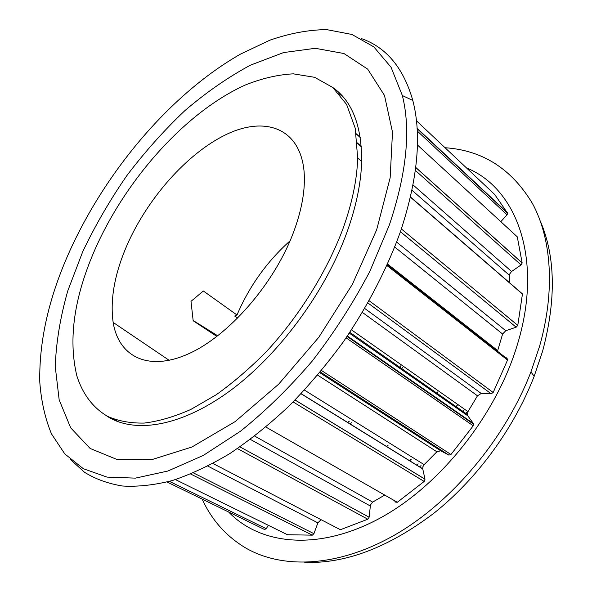 <?xml version="1.0" encoding="UTF-8"?>
<svg xmlns="http://www.w3.org/2000/svg" width="592" height="592" viewBox="0 0 592 592"><rect width="100%" height="100%" fill="white"/><g stroke="black" fill="none" stroke-linecap="round" stroke-linejoin="round"><path stroke-width="0.89" d="M304.747 562.385C345.499 563.836 388.463 547.504 433.655 513.405C476.715 479.276 513.878 428.682 534.176 376.275L542.642 351.063C556.243 299.855 555.488 256.58 540.378 221.223M202.183 499.115C211.684 520.028 226.203 536.322 245.747 548.007C282.591 569.326 338.224 567.425 395.116 534.768C451.851 502.053 505.043 438.924 530.935 371.917L539.608 346.172C555.488 290.184 551.389 238.472 532.467 203.507C511.629 168.838 482.487 150.242 445.051 147.726M214.652 333.873L214.311 334.754M228.63 511.999C259.77 544.485 316.927 551.589 378.303 519.058C439.523 486.654 497.028 414.681 517.911 342.775C543.456 257.32 515.721 187.671 466.57 167.995M106.242 415.636C132.934 433.795 179.191 427.565 228.601 391.86C277.9 356.177 325.245 292.507 347.09 231.894C356.288 206.157 361.142 182.565 361.653 161.12C361.697 125.526 352.092 101.003 332.852 87.542M116.55 421.119L113.442 419.003M70.344 249.698C49.24 296.081 39.05 340.126 39.775 381.833C41.144 400.873 45.036 418.204 51.46 433.84L64.817 453.946L83.361 468.716L107.011 477.1L135.405 478.129L167.847 471.04L203.308 455.418L240.374 431.309C265.394 411.248 289.414 387.745 312.45 360.802C334.347 332.371 353.483 302.549 369.852 271.351L389.373 224.953C406.66 173.167 410.989 130.025 402.36 95.549L391.053 67.244L373.826 46.879L351.929 34.454L326.584 29.6C308.388 29.852 289.503 33.367 269.937 40.16L240.478 54.116C171.451 93.536 107.189 169.223 70.344 249.698M82.821 251.452L67.777 290.864C60.303 317.12 56.129 342.354 55.248 366.566L59.17 399.896L70.692 427.853L90.139 448.462L117.416 459.666L151.826 459.629L191.86 447.056L235.165 421.6L278.654 384.193L318.851 337.225L352.41 284.293L376.69 229.703L390.158 177.763L392.496 132.149L384.497 95.453L367.676 69.123L343.952 53.532L315.307 48.307L283.59 52.562L250.401 65.179C228.016 77.249 206.157 92.419 184.815 110.682C164.065 130.358 144.751 151.989 126.866 175.587C110.001 199.985 95.319 225.271 82.821 251.452M70.367 459.459L84.567 472.32C95.623 479.15 108.321 483.723 122.655 486.025C137.862 486.905 154.386 485.085 172.228 480.571C190.676 474.444 209.82 465.482 229.659 453.679C249.669 440.3 269.493 424.383 289.133 405.949C308.395 386.25 326.495 364.827 343.449 341.68C367.972 305.62 387.005 268.857 400.555 231.398C417.782 179.028 421.867 135.376 412.802 100.44C403.492 67.88 386.273 47.227 361.135 38.473M290.095 240.811C267.007 261.509 249.306 286.232 236.992 314.988L203.352 290.998L190.994 301.35L193.17 320.753L216.924 336.463M347.497 422.466L349.324 421.171M399.23 367.972L400.555 365.9M126.858 245.554C114.537 274.118 109.971 299.737 113.161 322.425C118.459 355.999 147.29 371.946 187.679 354.186C227.935 336.67 273.889 284.53 293.373 232.693C301.95 209.672 305.516 189.285 304.081 171.525C300.122 127.724 264.779 115.81 225.989 134.628C187.013 153.469 147.43 198.446 126.858 245.554M236.992 314.988L234.684 316.069L237.799 318.089M339.438 94.098L342.96 96.733M342.923 228.86C352.181 203.086 357.094 179.472 357.657 158.02L355.215 128.198L346.623 104.481L332.756 87.468L314.633 77.315L293.314 73.845C277.877 74.636 261.797 78.396 245.066 85.115C186.014 111.918 127.014 177.963 95.645 247.967C74.222 296.252 67.969 338.913 76.879 375.942C82.569 393.821 92.855 407.807 107.663 416.398C118.326 421.09 130.521 423.317 144.248 423.073C158.737 421.304 174.24 416.775 190.75 409.494L216.169 394.783C233.448 382.476 250.409 367.861 267.044 350.93C299.641 315.469 326.895 271.506 342.923 228.86M516.535 236.141L517.282 236.83L522.174 263.018L521.071 264.95L511.569 271.491L509.534 274.207L509.372 282.584M504.969 357.131L506.996 358.145L507.529 360.062L493.18 392.481L491.197 393.806L481.229 393.473L477.478 395.804L467.976 411.647L467.303 414.437L467.821 415.836L473.408 423.517L473.245 425.781L450.956 454.508L448.891 455.115L440.714 450.808L436.881 451.777L424.153 464.639L422.873 466.762L422.718 468.805L425.012 479.231L424.175 481.444L397.313 502.282L395.463 502.09L394.435 500.632M384.733 495.082L372.634 502.105L370.474 504.902L369.127 517.216L367.802 519.214L340.4 529.722L339.038 529.011M456.972 405.431L455.699 407.377M453.946 410.012L453.694 410.389M410.9 459.348L409.375 460.687M409.612 460.835L411.137 459.488M455.914 407.525L457.187 405.579M118.422 421.837L114.7 419.476M338.543 93.077L341.621 95.238M268.376 525.341L266.23 528.678L264.609 529.537L247.87 521.374M320.834 519.917L317.889 522.847L313.923 533.681L312.332 535.161L287.431 534.724M521.115 292.737L522.44 294.069L517.785 325.385L516.157 327.198L505.753 330.713L502.601 334.029L497.495 351.263M494.675 194.465L507.677 213.327L507.055 214.8L500.817 221.682M437.717 391.941L436.437 393.939M434.669 396.633L434.41 397.017M388.108 445.214L386.339 446.464M466.733 412.269L465.475 414.2M463.736 416.805L463.484 417.175M421.03 465.623L419.513 466.947M402.582 367.321L401.258 369.386M399.422 372.168L399.156 372.568M351.715 422.651L349.909 423.961M210.064 331.009L209.753 331.757M416.583 465.142L418.107 463.81M462.633 412.217L463.899 410.278M413.031 184.904L511.569 271.491M351.485 329.862L467.976 411.647M304.473 390.121L424.153 464.639M254.693 436.089L372.634 502.105M357.294 143.012L361.29 146.49M357.287 142.887L361.275 146.365M356.266 134.014L360.269 137.529M167.077 481.999L264.609 529.537M169.43 481.37L266.23 528.678M175.454 479.587L287.964 534.983M190.713 474.044L312.332 535.161M193.443 472.904L313.923 533.681M207.881 466.133L317.889 522.847M212.935 463.484L340.4 529.722M237.459 448.581L367.802 519.214M239.93 446.886L369.127 517.216M250.349 439.39L370.252 505.953M265.897 427.061L397.313 502.282M293.151 401.961L424.175 481.444M295.09 399.992L424.997 479.157M301.062 393.784L422.74 468.945M317.66 375.165L436.881 451.777M319.747 372.679L440.714 450.808M320.339 371.961L448.891 455.115M321.515 370.533L450.956 454.508M346.113 337.847L473.245 425.781M347.356 336.027L473.408 423.517M349.31 333.141L467.821 415.836M362.43 312.45L477.478 395.804M364.768 308.506L481.229 393.473M367.935 303L491.197 393.806M369.186 300.788L493.18 392.481M386.968 265.564L507.529 360.062M387.619 264.113L497.643 350.545M394.775 247.064L502.601 334.029M396.684 242.098L505.753 330.713M400.436 231.731L516.157 327.198M401.376 228.971L517.785 325.385M410.448 197.188L522.44 294.069M411.973 190.247L509.372 275.258M415.369 170.422L521.071 264.95M415.747 167.432L522.174 262.929M417.404 144.951L517.282 236.83M417.234 131.002L507.055 214.8M417.079 128.242L507.551 212.868M416.435 120.775L494.779 194.561M534.176 376.275L530.935 371.917M402.36 95.549L412.802 100.44M113.161 322.425L169.216 360.343M361.645 161.446L357.657 158.02M357.324 143.316L361.312 146.794M356.229 133.785L360.232 137.307M295.045 400.037L425.012 479.231M301.143 393.695L422.718 468.805M347.075 336.448L473.674 424.242M349.842 332.349L467.303 414.437M387.316 264.802L507.662 359.24M410.485 197.018L522.44 293.884M415.739 167.514L522.174 263.018M417.108 128.642L507.677 213.327M193.118 320.457L217.775 335.812"/></g></svg>
